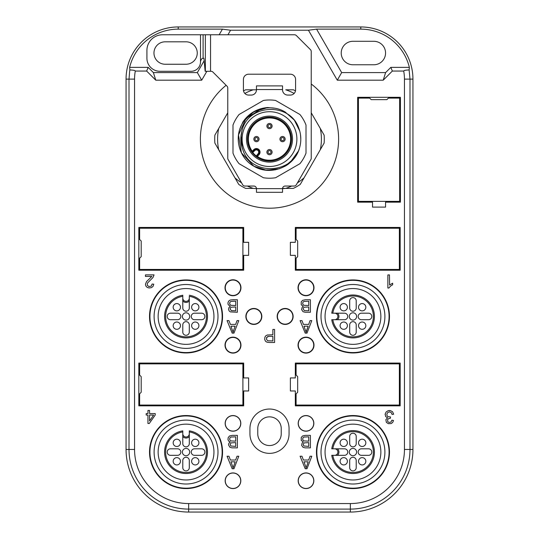 <?xml version="1.0" encoding="UTF-8"?>
<svg xmlns="http://www.w3.org/2000/svg" width="539" height="539" viewBox="0 0 539 539"><rect width="100%" height="100%" fill="white"/><g stroke="black" fill="none" stroke-linecap="round" stroke-linejoin="round"><path stroke-width="0.81" d="M230.369 311.886L229.223 311.016L228.57 309.575L228.873 307.695L230.274 306.408L228.138 304.582L227.93 303.026L228.442 301.449L229.432 300.418L230.921 299.879L237.369 299.745L237.369 312.263L230.369 311.886M383.222 80.183L337.279 80.183L308.436 30.231L316.575 29.14L341.665 72.59L385.614 72.59L383.222 80.183L392.352 71.054L403.698 71.054C403.859 70.441 405.665 70.077 409.128 69.949L409.99 79.112L404.445 79.112L404.445 449.459A54.095 54.095 0 0 1 350.35 503.554L188.65 503.554A54.095 54.095 0 0 1 134.555 449.459L134.555 79.112A43.713 43.713 0 0 1 135.302 71.054L146.648 71.054L155.778 80.183L153.386 72.59L148.171 67.375L129.643 67.375L129.872 69.949A49.258 49.258 0 0 0 129.683 71L129.01 79.112L129.01 449.459A59.64 59.64 0 0 0 188.65 509.099L350.35 509.099A59.64 59.64 0 0 0 409.99 449.459L409.99 79.112L412.941 79.112L412.941 449.459A62.591 62.591 0 0 1 350.35 512.05L188.65 512.05A62.591 62.591 0 0 1 126.059 449.459L126.059 79.112A52.162 52.162 0 0 1 178.22 26.95L360.78 26.95A52.162 52.162 0 0 1 412.941 79.112M219.171 34.772L222.425 29.14L230.564 30.231L308.436 30.231M230.564 30.231L227.936 34.772M206.855 71.289L201.721 80.183L155.778 80.183M404.445 79.112A43.713 43.713 0 0 0 403.698 71.054M302.157 442.917L303.295 442.027L301.24 440.383L301.24 437.513L302.581 435.963L305.384 435.364L310.397 435.364L310.397 447.882L305.148 447.869L303.066 447.336L301.624 445.362L302.163 442.917M227.06 456.237L228.947 456.237L230.409 460.03L235.644 460.03L237.019 456.237L238.777 456.237L233.966 468.755L232.181 468.755L227.06 456.237M300.088 456.237L301.975 456.237L303.43 460.03L308.665 460.03L310.04 456.237L311.798 456.237L306.994 468.755L305.209 468.755L300.088 456.237M400.167 227.451L400.167 270.221L295.318 270.221L295.318 255.358L290.366 255.358L290.366 242.314L295.318 242.314L295.318 227.451L400.167 227.451M400.167 363.07L400.167 405.84L295.318 405.84L295.318 390.977L290.366 390.977L290.366 377.933L295.318 377.933L295.318 363.07L400.167 363.07M138.833 270.221L138.833 227.451L243.682 227.451L243.682 242.314L248.634 242.314L248.634 255.358L243.682 255.358L243.682 270.221L138.833 270.221M138.833 405.84L138.833 363.07L243.682 363.07L243.682 377.933L248.634 377.933L248.634 390.977L243.682 390.977L243.682 405.84L138.833 405.84M389.589 285.01L392.675 283.191L392.675 284.74L390.532 286.088L388.902 288.008L387.871 288.008L387.871 274.917L389.468 274.917L389.589 285.01M151.452 287.637L149.155 287.967L147.275 287.469L145.847 286.02L145.456 284.201L146.561 281.553L151.836 276.419L145.436 276.419L145.436 274.883L154.06 274.883L152.955 277.558L147.45 283.09M147.457 283.096L147.268 285.266L148.939 286.593L151.264 286.088L152.106 284.033L153.756 284.208L153.063 286.35L151.452 287.644M390.957 422.091L391.9 420.198L393.504 420.481L392.729 422.381L391.226 423.56L388.363 423.701L386.342 422.313L385.877 419.665L387.561 417.833L385.628 416.526L385.176 413.959L386.133 411.971L388.1 410.725L390.499 410.63L392.587 411.769L393.665 414.215L392.062 414.424L391.253 412.591L389.508 411.863L387.763 412.497L386.854 414.141L387.002 415.589L387.864 416.674L390.505 416.943L390.33 418.325L388.915 418.52L387.703 419.382L387.622 421.458L389.01 422.495L390.95 422.084M155.212 415.05L149.263 423.499L147.956 423.499L147.956 415.05L146.19 415.05L146.19 413.581L147.956 413.581L147.956 410.455L149.552 410.455L149.552 413.581L155.212 413.581L155.212 415.05M302.157 307.297L303.295 306.408L301.24 304.764L301.24 301.894L302.581 300.344L305.384 299.745L310.397 299.745L310.397 312.263L305.148 312.249L303.066 311.717L301.591 309.575L302.163 307.297M300.088 320.617L301.975 320.617L303.43 324.411L308.665 324.411L310.04 320.617L311.798 320.617L306.994 333.136L305.209 333.136L300.088 320.617M227.06 320.617L228.947 320.617L230.409 324.411L235.644 324.411L237.019 320.617L238.777 320.617L233.966 333.136L232.181 333.136L227.06 320.617M269.419 342.494L266.967 342.198L265.491 341.221L264.696 339.469L264.892 337.205L265.693 335.905L267.196 335.036L272.862 334.753L272.862 329.45L274.587 329.45L274.587 342.494L269.419 342.494M306.011 337.151A7.984 7.984 0 0 1 313.994 345.135A7.984 7.984 0 0 1 306.011 353.112A7.984 7.984 0 0 1 298.033 345.135A7.984 7.984 0 0 1 306.011 337.151M306.011 279.775A7.984 7.984 0 0 1 313.994 287.759A7.984 7.984 0 0 1 306.011 295.736A7.984 7.984 0 0 1 298.033 287.759A7.984 7.984 0 0 1 306.011 279.775M285.151 308.463A7.984 7.984 0 0 1 293.128 316.447A7.984 7.984 0 0 1 285.151 324.424A7.984 7.984 0 0 1 277.167 316.447A7.984 7.984 0 0 1 285.151 308.463M253.849 308.463A7.984 7.984 0 0 1 261.833 316.447A7.984 7.984 0 0 1 253.849 324.424A7.984 7.984 0 0 1 245.872 316.447A7.984 7.984 0 0 1 253.849 308.463M232.989 279.775A7.984 7.984 0 0 1 240.967 287.759A7.984 7.984 0 0 1 232.989 295.736A7.984 7.984 0 0 1 225.006 287.759A7.984 7.984 0 0 1 232.989 279.775M232.989 337.151A7.984 7.984 0 0 1 240.967 345.135A7.984 7.984 0 0 1 232.989 353.112A7.984 7.984 0 0 1 225.006 345.135A7.984 7.984 0 0 1 232.989 337.151M357.653 97.31L357.653 202.152L372.516 202.152L372.516 207.104L385.56 207.104L385.56 202.152L400.423 202.152L400.423 97.31L357.653 97.31M311.232 84.003A69.113 69.113 0 0 1 269.5 208.209A69.113 69.113 0 0 1 226.124 85.29M229.668 442.398L230.274 442.027L228.792 441.192L228.01 439.824L228.152 437.668L229.56 435.963L232.363 435.364L237.369 435.364L237.369 447.882L231.864 447.848L229.883 447.235L228.529 444.85L228.799 443.456L229.661 442.398M249.941 428.593A19.559 19.559 0 0 1 269.5 409.034A19.559 19.559 0 0 1 289.059 428.593L289.059 433.807A19.559 19.559 0 0 1 269.5 453.366A19.559 19.559 0 0 1 249.941 433.807L249.941 428.593M239.855 477.002A7.829 7.829 0 0 1 234.923 488.334A7.829 7.829 0 0 1 225.161 480.754A7.829 7.829 0 0 1 239.855 477.002A7.829 7.829 0 0 0 225.161 480.754A7.829 7.829 0 0 0 234.889 488.347A7.829 7.829 0 0 0 239.855 477.002M239.855 419.625A7.829 7.829 0 0 1 234.923 430.957A7.829 7.829 0 0 1 225.161 423.378A7.829 7.829 0 0 1 239.855 419.625A7.829 7.829 0 0 0 225.161 423.378A7.829 7.829 0 0 0 234.889 430.964A7.829 7.829 0 0 0 239.855 419.625M299.145 484.507A7.829 7.829 0 0 1 304.077 473.168A7.829 7.829 0 0 1 313.839 480.754A7.829 7.829 0 0 1 299.145 484.507A7.829 7.829 0 0 0 313.839 480.754A7.829 7.829 0 0 0 304.111 473.161A7.829 7.829 0 0 0 299.145 484.507M299.145 427.131A7.829 7.829 0 0 1 304.077 415.791A7.829 7.829 0 0 1 313.839 423.378A7.829 7.829 0 0 1 299.145 427.131A7.829 7.829 0 0 0 313.839 423.378A7.829 7.829 0 0 0 304.111 415.785A7.829 7.829 0 0 0 299.145 427.131M409.128 69.949L409.357 67.375A49.972 49.972 0 0 0 360.78 29.14L316.575 29.14M222.425 29.14L178.22 29.14A49.972 49.972 0 0 0 129.643 67.375M352.957 64.768L373.823 64.768A11.737 11.737 0 0 0 385.56 53.031A11.737 11.737 0 0 0 373.823 41.294L352.957 41.294A11.737 11.737 0 0 0 341.221 53.031A11.737 11.737 0 0 0 352.957 64.768M409.357 67.375L390.829 67.375L385.614 72.59M392.352 71.054L390.829 67.375M341.665 72.59L337.279 80.183M186.043 64.242L165.177 64.242A11.218 11.218 0 0 1 153.965 53.031A11.218 11.218 0 0 1 165.177 41.813L186.043 41.813A11.218 11.218 0 0 1 197.254 53.031A11.218 11.218 0 0 1 186.043 64.242M203.102 34.772L162.569 34.772A15.651 15.651 0 0 0 146.918 50.423L146.918 58.246A13.037 13.037 0 0 0 159.962 71.289L191.116 71.289A9.392 9.392 0 0 0 200.501 61.897L200.501 61.379C201.195 59.223 202.058 58.192 203.102 58.293L203.102 34.772L294.503 34.772A2.607 2.607 0 0 1 296.342 35.54L310.464 49.655A2.607 2.607 0 0 1 311.232 51.501L311.232 158.237A2.607 2.607 0 0 1 310.882 159.544L296.335 184.736A2.607 2.607 0 0 1 294.072 186.043L285.151 186.043A2.607 2.607 0 0 0 282.537 188.65L285.751 188.387L282.551 188.387M201.721 80.183L197.335 72.59L153.386 72.59M197.335 72.59L204.146 60.799M251.241 95.073L248.634 95.073A5.215 5.215 0 0 1 243.419 89.858L243.419 79.422A5.215 5.215 0 0 1 248.634 74.207L290.366 74.207A5.215 5.215 0 0 1 295.581 79.422L295.581 89.858A5.215 5.215 0 0 1 290.366 95.073L287.759 95.073A5.215 5.215 0 0 1 282.537 89.858L282.537 85.89L256.463 85.896L256.463 89.858A5.215 5.215 0 0 1 251.241 95.073A5.215 5.215 0 0 0 256.463 89.824L253.249 89.804A51.906 51.906 0 0 0 244.834 93.429M294.166 93.429A51.906 51.906 0 0 0 285.758 89.804L293.371 89.804A54.769 54.769 0 0 1 295.48 90.882M243.52 90.882A54.769 54.769 0 0 1 245.629 89.804L256.463 89.804M227.768 112.786L214.872 135.127A54.769 54.769 0 0 0 214.872 143.071L234.937 177.816A51.906 51.906 0 0 0 241.573 182.849M218.686 128.525A51.906 51.906 0 0 0 218.686 149.667M247.361 186.043A51.906 51.906 0 0 0 253.242 188.387L256.463 188.65A2.607 2.607 0 0 0 253.849 186.043L244.928 186.043A2.607 2.607 0 0 1 242.665 184.736L228.118 159.544A2.607 2.607 0 0 1 227.768 158.237L227.768 88.019A2.607 2.607 0 0 0 227.007 86.173L212.885 72.051A2.607 2.607 0 0 0 211.045 71.289L205.157 71.289L203.985 59.014L203.823 58.246L203.102 58.293M234.937 177.816L238.75 184.419A54.769 54.769 0 0 0 245.629 188.387L253.242 188.387M291.639 186.043A51.906 51.906 0 0 1 285.751 188.387L293.371 188.387A54.769 54.769 0 0 0 300.25 184.419L320.314 149.667A51.906 51.906 0 0 0 320.314 128.525L311.232 112.786M282.537 89.824A5.215 5.215 0 0 0 287.759 95.073M320.314 149.667L324.128 143.071A54.769 54.769 0 0 0 324.128 135.127L320.314 128.525M297.427 182.849A51.906 51.906 0 0 0 304.063 177.816M256.463 192.295L256.463 188.65L282.537 188.65L282.537 192.302L256.463 192.302L282.537 192.295M239.08 114.497A39.118 39.118 0 0 0 232.989 125.055L232.989 153.143A39.118 39.118 0 0 0 239.08 163.694L263.409 177.742A39.118 39.118 0 0 0 275.591 177.742L299.92 163.694A39.118 39.118 0 0 0 306.011 153.143L306.011 125.055A39.118 39.118 0 0 0 299.92 114.497L275.591 100.456A39.118 39.118 0 0 0 263.409 100.456L239.08 114.497M242.833 122.097L240.118 128.356M274.088 108.157L267.587 107.53C257.036 108.48 248.789 113.338 242.84 122.097L253.694 111.829L267.93 107.53M289.126 163.472A31.296 31.296 0 0 1 285.481 166.005L287.024 165.022M241.351 144.54L241.034 142.599M298.997 149.559L299.468 148.124M300.782 138.752L300.499 134.858M261.428 108.858L246.013 118.445L238.507 134.959L241.432 152.921L253.849 166.201L264.339 169.967L275.483 169.812M284.659 166.47L293.964 158.601M298.357 151.189L299.078 149.316M285.151 111.991C270.733 103.272 250.5 108.784 242.402 123.438C233.724 137.714 239.114 158.163 253.849 166.201C239.094 158.075 233.744 137.802 242.388 123.458C250.413 108.804 270.814 103.252 285.151 111.991L294.328 120.076L299.731 131.011M253.856 166.201L266.461 170.216L279.525 168.741M290.056 162.65L298.424 151.035M241.789 131.705L240.818 138.368L241.425 144.944L242.732 149.391C250.743 176.522 293.425 174.245 299.738 147.174C295.197 166.524 270.787 176.664 253.849 166.201M242.732 149.391C240.562 143.583 240.253 137.674 241.802 131.671C246.869 103.926 289.578 101.575 298.721 127.905M242.307 148.218L241.101 143.172L241.128 134.912M299.738 147.174A31.296 31.296 0 0 0 298.727 127.905M241.681 132.129L241.526 132.783M240.818 139.446L241.91 146.911M241.283 133.948L240.818 138.442M241.519 145.368L241.957 147.066M241.101 135.08L242.146 147.713M269.5 111.714A27.388 27.388 0 0 0 242.112 139.096A27.388 27.388 0 0 0 269.5 166.484A27.388 27.388 0 0 0 296.888 139.096A27.388 27.388 0 0 0 269.5 111.714M255.958 156.384L255.722 156.195A21.958 21.958 0 0 1 269.5 117.138A21.958 21.958 0 0 1 291.458 138.941A21.958 21.958 0 0 1 255.722 156.195L257.063 156.822L257.366 156.391L256.995 156.02M252.575 151.6L252.205 151.23L251.78 151.533L252.569 151.607L252.535 152.072L251.747 152.005L251.78 151.533A21.648 21.648 0 0 1 265.114 117.893A21.648 21.648 0 0 1 290.703 143.482A21.648 21.648 0 0 1 257.063 156.822L256.988 156.027L256.53 156.061L256.591 156.856M251.747 152.005L252.393 152.867L252.798 152.544A21.439 21.439 0 0 0 256.059 155.798L256.53 156.061L258.403 154.188L256.988 156.027M258.983 154.767L257.366 156.391A21.129 21.129 0 0 0 289.692 145.321A21.129 21.129 0 0 0 269.204 117.967A21.129 21.129 0 0 0 252.205 151.23L253.829 149.613A3.645 3.645 0 0 1 259.077 149.707A3.645 3.645 0 0 1 258.983 154.767L258.619 154.403A3.126 3.126 0 0 0 257.709 149.35A3.126 3.126 0 0 0 254.199 149.977L252.535 152.072L252.798 152.544L254.779 150.563L254.408 150.192A2.823 2.823 0 0 1 258.403 150.192A2.823 2.823 0 0 1 258.403 154.188L258.033 153.817A2.304 2.304 0 0 0 258.033 150.563A2.304 2.304 0 0 0 254.779 150.563M258.033 153.817L255.937 156.371M279.93 139.096A2.607 2.607 0 0 0 282.537 141.703A2.607 2.607 0 0 0 285.151 139.096A2.607 2.607 0 0 0 282.537 136.488A2.607 2.607 0 0 0 279.93 139.096M253.849 139.096A2.607 2.607 0 0 0 256.463 141.703A2.607 2.607 0 0 0 259.07 139.096A2.607 2.607 0 0 0 256.463 136.488A2.607 2.607 0 0 0 253.849 139.096M266.893 126.059A2.607 2.607 0 0 0 269.5 128.666A2.607 2.607 0 0 0 272.107 126.059A2.607 2.607 0 0 0 269.5 123.451A2.607 2.607 0 0 0 266.893 126.059M266.893 152.139A2.607 2.607 0 0 0 269.5 154.747A2.607 2.607 0 0 0 272.107 152.139A2.607 2.607 0 0 0 269.5 149.532A2.607 2.607 0 0 0 266.893 152.139M148.171 67.375L146.648 71.054M129.872 69.949C133.322 70.07 135.134 70.441 135.302 71.054M281.237 433.807L281.237 428.593A11.737 11.737 0 0 0 269.5 416.856A11.737 11.737 0 0 0 257.763 428.593L257.763 433.807A11.737 11.737 0 0 0 269.5 445.544A11.737 11.737 0 0 0 281.237 433.807M186.043 488.577A36.511 36.511 0 0 0 222.553 452.066A36.511 36.511 0 0 0 186.043 415.549A36.511 36.511 0 0 0 149.532 452.066A36.511 36.511 0 0 0 186.043 488.577M207.441 422.967A36.12 36.12 0 0 0 158.298 428.936A36.12 36.12 0 0 0 161.276 478.356A36.12 36.12 0 0 0 212.332 476.833A36.12 36.12 0 0 0 207.441 422.967M204.968 426.329A31.949 31.949 0 0 0 161.498 431.611A31.949 31.949 0 0 0 164.139 475.317A31.949 31.949 0 0 0 209.3 473.97A31.949 31.949 0 0 0 204.968 426.329M186.043 424.159A27.907 27.907 0 0 1 213.949 452.066A27.907 27.907 0 0 1 186.043 479.973A27.907 27.907 0 0 1 158.136 452.066A27.907 27.907 0 0 1 186.043 424.159M189.304 431.921L189.304 430.863A21.452 21.452 0 0 1 207.427 450.409A21.452 21.452 0 0 0 189.304 430.863L189.304 443.59A3.261 3.261 0 0 1 186.043 446.851A3.261 3.261 0 0 1 182.782 443.59L182.782 431.921A20.408 20.408 0 0 0 165.695 453.636A20.408 20.408 0 0 0 187.619 472.413A20.408 20.408 0 0 0 189.304 431.921M164.658 453.717A21.452 21.452 0 0 1 182.782 430.863L182.782 431.921L182.782 430.863A21.452 21.452 0 0 0 164.658 453.717A21.452 21.452 0 0 0 186.043 473.518A21.452 21.452 0 0 0 207.427 450.409M189.304 433.74A3.261 3.261 0 0 1 186.036 437.001A3.261 3.261 0 0 1 182.782 433.74M195.259 446.494A3.652 3.652 0 0 1 191.614 442.842A3.652 3.652 0 0 1 195.259 439.191A3.652 3.652 0 0 1 198.911 442.842A3.652 3.652 0 0 1 195.259 446.494M182.782 467.65L182.782 460.542A3.261 3.261 0 0 1 186.043 457.281A3.261 3.261 0 0 1 189.304 460.542L189.304 467.65A3.261 3.261 0 0 1 186.043 470.911A3.261 3.261 0 0 1 182.782 467.65M177.567 448.805A3.261 3.261 0 0 1 180.828 452.066A3.261 3.261 0 0 1 177.567 455.327L170.459 455.327A3.261 3.261 0 0 1 167.198 452.066A3.261 3.261 0 0 1 170.459 448.805L177.567 448.805M194.518 455.327A3.261 3.261 0 0 1 191.257 452.066A3.261 3.261 0 0 1 194.518 448.805L201.626 448.805A3.261 3.261 0 0 1 204.887 452.066A3.261 3.261 0 0 1 201.626 455.327L194.518 455.327M195.259 464.935A3.652 3.652 0 0 1 191.614 461.283A3.652 3.652 0 0 1 195.259 457.631A3.652 3.652 0 0 1 198.911 461.283A3.652 3.652 0 0 1 195.259 464.935M186.043 448.414A3.652 3.652 0 0 1 189.694 452.066A3.652 3.652 0 0 1 186.043 455.718A3.652 3.652 0 0 1 182.391 452.066A3.652 3.652 0 0 1 186.043 448.414M176.819 464.935A3.652 3.652 0 0 1 173.167 461.283A3.652 3.652 0 0 1 176.819 457.631A3.652 3.652 0 0 1 180.471 461.283A3.652 3.652 0 0 1 176.819 464.935M176.819 446.494A3.652 3.652 0 0 1 173.167 442.842A3.652 3.652 0 0 1 176.819 439.191A3.652 3.652 0 0 1 180.471 442.842A3.652 3.652 0 0 1 176.819 446.494M352.957 488.577A36.511 36.511 0 0 0 389.468 452.066A36.511 36.511 0 0 0 352.957 415.549A36.511 36.511 0 0 0 316.447 452.066A36.511 36.511 0 0 0 352.957 488.577M374.356 422.967A36.12 36.12 0 0 0 325.212 428.936A36.12 36.12 0 0 0 328.19 478.356A36.12 36.12 0 0 0 379.254 476.833A36.12 36.12 0 0 0 374.356 422.967M371.89 426.329A31.949 31.949 0 0 0 328.419 431.611A31.949 31.949 0 0 0 331.054 475.317A31.949 31.949 0 0 0 376.215 473.97A31.949 31.949 0 0 0 371.89 426.329M352.957 424.159A27.907 27.907 0 0 1 380.864 452.066A27.907 27.907 0 0 1 352.957 479.973A27.907 27.907 0 0 1 325.051 452.066A27.907 27.907 0 0 1 352.957 424.159M331.754 448.805L332.812 448.805L331.754 448.805A21.452 21.452 0 0 1 364.613 434.057A21.452 21.452 0 0 1 364.613 470.075A21.452 21.452 0 0 1 331.754 455.327L332.812 455.327A20.408 20.408 0 0 0 368.46 465.339A20.408 20.408 0 0 0 345.937 432.905A20.408 20.408 0 0 0 332.812 448.805L344.482 448.805A3.261 3.261 0 0 1 347.743 452.066A3.261 3.261 0 0 1 344.482 455.327L331.754 455.327M362.181 446.494A3.652 3.652 0 0 1 358.529 442.842A3.652 3.652 0 0 1 362.181 439.191A3.652 3.652 0 0 1 365.833 442.842A3.652 3.652 0 0 1 362.181 446.494M356.218 436.482L356.218 443.59A3.261 3.261 0 0 1 352.957 446.851A3.261 3.261 0 0 1 349.696 443.59L349.696 436.482A3.261 3.261 0 0 1 352.957 433.221A3.261 3.261 0 0 1 356.218 436.482M349.696 467.65L349.696 460.542A3.261 3.261 0 0 1 352.957 457.281A3.261 3.261 0 0 1 356.218 460.542L356.218 467.65A3.261 3.261 0 0 1 352.957 470.911A3.261 3.261 0 0 1 349.696 467.65M361.433 455.327A3.261 3.261 0 0 1 358.172 452.066A3.261 3.261 0 0 1 361.433 448.805L368.541 448.805A3.261 3.261 0 0 1 371.802 452.066A3.261 3.261 0 0 1 368.541 455.327L361.433 455.327M343.741 464.935A3.652 3.652 0 0 1 340.089 461.283A3.652 3.652 0 0 1 343.741 457.631A3.652 3.652 0 0 1 347.385 461.283A3.652 3.652 0 0 1 343.741 464.935M356.609 452.066A3.652 3.652 0 0 1 352.957 455.718A3.652 3.652 0 0 1 349.306 452.066A3.652 3.652 0 0 1 352.957 448.414A3.652 3.652 0 0 1 356.609 452.066M362.181 464.935A3.652 3.652 0 0 1 358.529 461.283A3.652 3.652 0 0 1 362.181 457.631A3.652 3.652 0 0 1 365.833 461.283A3.652 3.652 0 0 1 362.181 464.935M343.741 446.494A3.652 3.652 0 0 1 340.089 442.842A3.652 3.652 0 0 1 343.741 439.191A3.652 3.652 0 0 1 347.385 442.842A3.652 3.652 0 0 1 343.741 446.494M334.638 448.805A3.261 3.261 0 0 1 337.899 452.066A3.261 3.261 0 0 1 334.638 455.327A3.261 3.261 0 0 0 337.899 452.066A3.261 3.261 0 0 0 334.638 448.805M305.62 435.364L310.397 435.364M304.097 442.903L308.739 442.62L308.739 446.407L303.841 445.982L303.181 444.358L304.09 442.91M302.662 439.13L303.012 437.762L303.969 437.035L308.739 436.839L308.739 441.145L304.009 440.936L303.019 440.208L302.655 438.995M232.45 465.905L230.921 461.829L235.166 461.829L233.111 467.892L232.343 465.602M305.478 465.905L303.942 461.829L308.187 461.829L306.139 467.892L305.37 465.602M296.1 239.444L297.669 241.014L297.669 256.658L296.1 258.228L296.1 269.439L399.379 269.439L399.379 228.233L296.1 228.233L296.1 239.444M352.957 352.957A36.511 36.511 0 0 0 389.468 316.447A36.511 36.511 0 0 0 352.957 279.93A36.511 36.511 0 0 0 316.447 316.447A36.511 36.511 0 0 0 352.957 352.957M374.356 287.348A36.12 36.12 0 0 0 325.212 293.317A36.12 36.12 0 0 0 328.19 342.737A36.12 36.12 0 0 0 379.254 341.214A36.12 36.12 0 0 0 374.356 287.348M371.89 290.71A31.949 31.949 0 0 0 328.419 295.992A31.949 31.949 0 0 0 331.054 339.698A31.949 31.949 0 0 0 376.215 338.351A31.949 31.949 0 0 0 371.89 290.71M352.957 288.54A27.907 27.907 0 0 1 380.864 316.447A27.907 27.907 0 0 1 352.957 344.354A27.907 27.907 0 0 1 325.051 316.447A27.907 27.907 0 0 1 352.957 288.54M331.754 319.708L332.812 319.708A20.408 20.408 0 0 0 368.46 329.72A20.408 20.408 0 0 0 345.937 297.279A20.408 20.408 0 0 0 332.812 313.186L331.754 313.186A21.452 21.452 0 0 1 364.613 298.438A21.452 21.452 0 0 1 364.613 334.456A21.452 21.452 0 0 1 331.754 319.708L344.482 319.708A3.261 3.261 0 0 0 347.743 316.447A3.261 3.261 0 0 0 344.482 313.186L331.754 313.186M334.638 313.186A3.261 3.261 0 0 1 337.899 316.447A3.261 3.261 0 0 1 334.638 319.708A3.261 3.261 0 0 0 337.899 316.447A3.261 3.261 0 0 0 334.638 313.186M343.741 310.875A3.652 3.652 0 0 1 340.089 307.223A3.652 3.652 0 0 1 343.741 303.572A3.652 3.652 0 0 1 347.385 307.223A3.652 3.652 0 0 1 343.741 310.875M362.181 310.875A3.652 3.652 0 0 1 358.529 307.223A3.652 3.652 0 0 1 362.181 303.572A3.652 3.652 0 0 1 365.833 307.223A3.652 3.652 0 0 1 362.181 310.875M362.181 329.316A3.652 3.652 0 0 1 358.529 325.664A3.652 3.652 0 0 1 362.181 322.012A3.652 3.652 0 0 1 365.833 325.664A3.652 3.652 0 0 1 362.181 329.316M352.957 312.795A3.652 3.652 0 0 1 356.609 316.447A3.652 3.652 0 0 1 352.957 320.099A3.652 3.652 0 0 1 349.306 316.447A3.652 3.652 0 0 1 352.957 312.795M343.741 329.316A3.652 3.652 0 0 1 340.089 325.664A3.652 3.652 0 0 1 343.741 322.012A3.652 3.652 0 0 1 347.385 325.664A3.652 3.652 0 0 1 343.741 329.316M361.433 319.708A3.261 3.261 0 0 1 358.172 316.447A3.261 3.261 0 0 1 361.433 313.186L368.541 313.186A3.261 3.261 0 0 1 371.802 316.447A3.261 3.261 0 0 1 368.541 319.708L361.433 319.708M356.218 307.971A3.261 3.261 0 0 1 352.957 311.232A3.261 3.261 0 0 1 349.696 307.971L349.696 300.863A3.261 3.261 0 0 1 352.957 297.602A3.261 3.261 0 0 1 356.218 300.863L356.218 307.971M349.696 332.031L349.696 324.923A3.261 3.261 0 0 1 352.957 321.662A3.261 3.261 0 0 1 356.218 324.923L356.218 332.031A3.261 3.261 0 0 1 352.957 335.292A3.261 3.261 0 0 1 349.696 332.031M186.043 352.957A36.511 36.511 0 0 0 222.553 316.447A36.511 36.511 0 0 0 186.043 279.93A36.511 36.511 0 0 0 149.532 316.447A36.511 36.511 0 0 0 186.043 352.957M207.441 287.348A36.12 36.12 0 0 0 158.298 293.317A36.12 36.12 0 0 0 161.276 342.737A36.12 36.12 0 0 0 212.332 341.214A36.12 36.12 0 0 0 207.441 287.348M204.968 290.71A31.949 31.949 0 0 0 161.498 295.992A31.949 31.949 0 0 0 164.139 339.698A31.949 31.949 0 0 0 209.3 338.351A31.949 31.949 0 0 0 204.968 290.71M186.043 288.54A27.907 27.907 0 0 1 213.949 316.447A27.907 27.907 0 0 1 186.043 344.354A27.907 27.907 0 0 1 158.136 316.447A27.907 27.907 0 0 1 186.043 288.54M189.304 296.302L189.304 307.971A3.261 3.261 0 0 1 186.043 311.232A3.261 3.261 0 0 1 182.782 307.971L182.782 296.302A20.408 20.408 0 0 0 165.695 318.017A20.408 20.408 0 0 0 187.619 336.794A20.408 20.408 0 0 0 189.304 296.302M182.782 295.244L182.782 296.302L182.782 295.244A21.452 21.452 0 0 0 164.658 318.098A21.452 21.452 0 0 0 186.043 337.899A21.452 21.452 0 0 0 207.427 314.789A21.452 21.452 0 0 0 189.304 295.244M189.304 298.121A3.261 3.261 0 0 1 186.036 301.382A3.261 3.261 0 0 1 182.782 298.121A3.261 3.261 0 0 0 186.036 301.382A3.261 3.261 0 0 0 189.304 298.121M195.259 310.875A3.652 3.652 0 0 1 191.614 307.223A3.652 3.652 0 0 1 195.259 303.572A3.652 3.652 0 0 1 198.911 307.223A3.652 3.652 0 0 1 195.259 310.875M176.819 310.875A3.652 3.652 0 0 1 173.167 307.223A3.652 3.652 0 0 1 176.819 303.572A3.652 3.652 0 0 1 180.471 307.223A3.652 3.652 0 0 1 176.819 310.875M176.819 329.316A3.652 3.652 0 0 1 173.167 325.664A3.652 3.652 0 0 1 176.819 322.012A3.652 3.652 0 0 1 180.471 325.664A3.652 3.652 0 0 1 176.819 329.316M186.043 312.795A3.652 3.652 0 0 1 189.694 316.447A3.652 3.652 0 0 1 186.043 320.099A3.652 3.652 0 0 1 182.391 316.447A3.652 3.652 0 0 1 186.043 312.795M195.259 329.316A3.652 3.652 0 0 1 191.614 325.664A3.652 3.652 0 0 1 195.259 322.012A3.652 3.652 0 0 1 198.911 325.664A3.652 3.652 0 0 1 195.259 329.316M194.518 319.708A3.261 3.261 0 0 1 191.257 316.447A3.261 3.261 0 0 1 194.518 313.186L201.626 313.186A3.261 3.261 0 0 1 204.887 316.447A3.261 3.261 0 0 1 201.626 319.708L194.518 319.708M177.567 313.186A3.261 3.261 0 0 1 180.828 316.447A3.261 3.261 0 0 1 177.567 319.708L170.459 319.708A3.261 3.261 0 0 1 167.198 316.447A3.261 3.261 0 0 1 170.459 313.186L177.567 313.186M182.782 332.031L182.782 324.923A3.261 3.261 0 0 1 186.043 321.662A3.261 3.261 0 0 1 189.304 324.923L189.304 332.031A3.261 3.261 0 0 1 186.043 335.292A3.261 3.261 0 0 1 182.782 332.031M296.1 375.07L297.669 376.633L297.669 392.277L296.1 393.847L296.1 405.058L399.379 405.058L399.379 363.852L296.1 363.852L296.1 375.07M139.621 239.444L141.184 241.014L141.184 256.658L139.621 258.228L139.621 269.439L242.9 269.439L242.9 228.233L139.621 228.233L139.621 239.444M139.621 375.07L141.184 376.633L141.184 392.277L139.621 393.847L139.621 405.058L242.9 405.058L242.9 363.852L139.621 363.852L139.621 375.07M385.122 414.619L385.136 414.282M388.781 410.583L389.145 410.55M389.515 410.536L389.859 410.55M149.552 420.925L153.635 415.05L149.552 415.05L149.552 420.925M305.62 299.745L310.397 299.745M303.194 309.11L303.437 307.863L304.326 307.19L308.739 307.001L308.739 310.787L304.333 310.612L303.181 308.988M302.662 303.511L303.012 302.143L303.969 301.416L308.739 301.22L308.739 305.525L304.009 305.317L303.019 304.589L302.655 303.376M306.806 329.895L306.139 332.273L305.687 330.865M306.078 332.064L303.942 326.21L308.187 326.21L306.139 332.273M306.812 329.881L308.187 326.21M232.599 299.745L237.369 299.745M230.166 309.11L230.355 307.958L231.305 307.19L235.711 307.001L235.711 310.787L231.305 310.612L230.153 308.988M229.634 303.511L229.985 302.143L230.941 301.416L235.711 301.22L235.711 305.525L230.988 305.317L229.991 304.589L229.634 303.376M233.791 329.881L233.111 332.273L230.921 326.21L235.166 326.21L233.791 329.881M267.182 335.042L267.58 334.941M268.537 336.356L272.862 336.296L272.862 340.951L267.735 340.776M267.782 340.796L266.515 339.429L266.758 337.333M266.67 337.495L268.577 336.349M267.627 336.599L268.065 336.451M266.475 338.034L266.589 337.663M312.984 341.328A7.944 7.944 0 0 1 307.978 352.829A7.944 7.944 0 0 1 298.074 345.135A7.944 7.944 0 0 1 312.984 341.328M299.044 291.565A7.944 7.944 0 0 1 304.05 280.064A7.944 7.944 0 0 1 313.954 287.759A7.944 7.944 0 0 1 299.044 291.565M278.205 320.233A7.91 7.91 0 0 1 283.191 308.78A7.91 7.91 0 0 1 293.054 316.447A7.91 7.91 0 0 1 278.205 320.233M246.909 320.233A7.91 7.91 0 0 1 251.895 308.78A7.91 7.91 0 0 1 261.759 316.447A7.91 7.91 0 0 1 246.909 320.233M226.016 291.565A7.944 7.944 0 0 1 231.022 280.064A7.944 7.944 0 0 1 240.926 287.759A7.944 7.944 0 0 1 226.016 291.565M239.956 341.328A7.944 7.944 0 0 1 234.95 352.829A7.944 7.944 0 0 1 225.046 345.135A7.944 7.944 0 0 1 239.956 341.328M388.43 98.091L386.861 99.654L371.216 99.654L369.653 98.091L358.435 98.091L358.435 201.37L399.642 201.37L399.642 98.091L388.43 98.091M232.599 435.364L237.369 435.364M231.164 442.863L235.711 442.62L235.711 446.407L230.813 445.982L230.166 444.23L231.063 442.91M229.634 439.13L229.985 437.762L230.941 437.035L235.711 436.839L235.711 441.145L230.988 440.936L229.991 440.208L229.634 438.995M412.941 449.459L404.445 449.459M360.78 26.95L360.78 29.14M178.22 29.14L178.22 26.95M126.059 79.112L134.555 79.112M200.501 34.772L200.501 61.379M210.547 71.289L210.547 34.772M256.463 89.541L282.537 89.541M205.352 34.772L205.352 71.289M269.5 162.098A23.002 23.002 0 0 1 246.498 139.096A23.002 23.002 0 0 1 269.5 116.094A23.002 23.002 0 0 1 292.502 139.096A23.002 23.002 0 0 1 269.5 162.098M252.569 151.607L254.199 149.977L253.829 149.613M281.028 139.096A1.509 1.509 0 0 0 282.537 140.605A1.509 1.509 0 0 0 284.053 139.096A1.509 1.509 0 0 0 282.537 137.586A1.509 1.509 0 0 0 281.028 139.096M254.947 139.096A1.509 1.509 0 0 0 256.463 140.605A1.509 1.509 0 0 0 257.972 139.096A1.509 1.509 0 0 0 256.463 137.586A1.509 1.509 0 0 0 254.947 139.096M267.991 126.059A1.509 1.509 0 0 0 269.5 127.568A1.509 1.509 0 0 0 271.009 126.059A1.509 1.509 0 0 0 269.5 124.543A1.509 1.509 0 0 0 267.991 126.059M267.991 152.139A1.509 1.509 0 0 0 269.5 153.649A1.509 1.509 0 0 0 271.009 152.139A1.509 1.509 0 0 0 269.5 150.624A1.509 1.509 0 0 0 267.991 152.139M134.555 449.459L126.059 449.459M188.65 512.05L188.65 503.554M350.35 503.554L350.35 512.05M189.304 436.55A4.305 4.305 0 0 1 182.782 436.55M337.448 448.805A4.305 4.305 0 0 1 337.448 455.327M337.448 313.186A4.305 4.305 0 0 1 337.448 319.708M189.304 300.93A4.305 4.305 0 0 1 182.782 300.93M298.188 345.061A7.829 7.829 0 0 0 307.917 352.728A7.829 7.829 0 0 0 312.883 341.382A7.829 7.829 0 0 0 298.188 345.061M313.725 345.203A7.714 7.714 0 0 0 313.732 345.135A7.714 7.714 0 0 0 306.051 337.421A7.714 7.714 0 0 0 298.296 345.135A7.714 7.714 0 0 0 305.977 352.85A7.714 7.714 0 0 0 313.725 345.203M313.839 287.826A7.829 7.829 0 0 0 304.111 280.165A7.829 7.829 0 0 0 299.145 291.511A7.829 7.829 0 0 0 313.839 287.826M298.296 287.685A7.714 7.714 0 0 0 305.977 295.473A7.714 7.714 0 0 0 313.725 287.826A7.714 7.714 0 0 0 313.732 287.759A7.714 7.714 0 0 0 306.051 280.044A7.714 7.714 0 0 0 298.296 287.685M292.973 316.514A7.829 7.829 0 0 0 283.244 308.854A7.829 7.829 0 0 0 278.279 320.2A7.829 7.829 0 0 0 292.973 316.514M277.43 316.373A7.714 7.714 0 0 0 285.111 324.161A7.714 7.714 0 0 0 292.866 316.447A7.714 7.714 0 0 0 285.185 308.732A7.714 7.714 0 0 0 277.43 316.373M261.678 316.514A7.829 7.829 0 0 0 251.949 308.854A7.829 7.829 0 0 0 246.983 320.2A7.829 7.829 0 0 0 261.678 316.514M246.134 316.373A7.714 7.714 0 0 0 253.815 324.161A7.714 7.714 0 0 0 261.57 316.447A7.714 7.714 0 0 0 253.889 308.732A7.714 7.714 0 0 0 246.134 316.373M240.812 287.826A7.829 7.829 0 0 0 231.083 280.165A7.829 7.829 0 0 0 226.117 291.511A7.829 7.829 0 0 0 240.812 287.826M225.275 287.685A7.714 7.714 0 0 0 225.268 287.759A7.714 7.714 0 0 0 232.949 295.473A7.714 7.714 0 0 0 240.704 287.759A7.714 7.714 0 0 0 233.023 280.044A7.714 7.714 0 0 0 225.275 287.685M225.161 345.061A7.829 7.829 0 0 0 234.889 352.728A7.829 7.829 0 0 0 239.855 341.382A7.829 7.829 0 0 0 225.161 345.061M240.704 345.203A7.714 7.714 0 0 0 233.023 337.421A7.714 7.714 0 0 0 225.275 345.061A7.714 7.714 0 0 0 225.268 345.135A7.714 7.714 0 0 0 232.949 352.85A7.714 7.714 0 0 0 240.704 345.203M240.704 480.822A7.714 7.714 0 0 0 233.023 473.04A7.714 7.714 0 0 0 225.275 480.68A7.714 7.714 0 0 0 225.268 480.754A7.714 7.714 0 0 0 232.949 488.469A7.714 7.714 0 0 0 240.704 480.822M240.704 423.445A7.714 7.714 0 0 0 233.023 415.663A7.714 7.714 0 0 0 225.275 423.304A7.714 7.714 0 0 0 225.268 423.378A7.714 7.714 0 0 0 232.949 431.092A7.714 7.714 0 0 0 240.704 423.445M298.296 480.68A7.714 7.714 0 0 0 305.977 488.469A7.714 7.714 0 0 0 313.725 480.822A7.714 7.714 0 0 0 313.732 480.754A7.714 7.714 0 0 0 306.051 473.04A7.714 7.714 0 0 0 298.296 480.68M298.296 423.304A7.714 7.714 0 0 0 305.977 431.092A7.714 7.714 0 0 0 313.725 423.445A7.714 7.714 0 0 0 313.732 423.378A7.714 7.714 0 0 0 306.051 415.663A7.714 7.714 0 0 0 298.296 423.304M282.537 85.89L256.463 85.89"/></g></svg>
